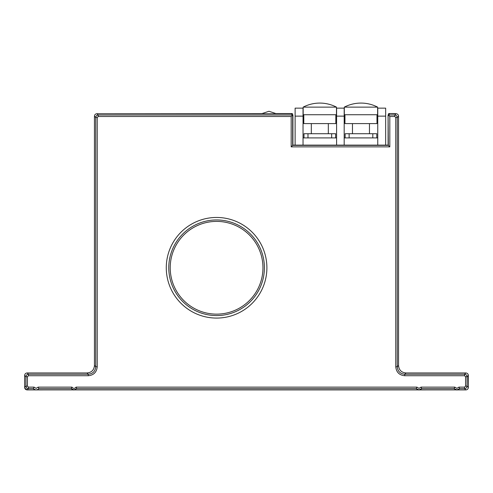 <?xml version="1.0" encoding="UTF-8"?>
<svg xmlns="http://www.w3.org/2000/svg" width="493" height="493" viewBox="0 0 493 493"><rect width="100%" height="100%" fill="white"/><g stroke="black" fill="none" stroke-linecap="round" stroke-linejoin="round"><path stroke-width="0.74" d="M458.891 387.134L464.572 387.134L465.571 386.136L467.068 386.136C466.914 387.652 466.088 388.478 464.572 388.632L459.661 388.632L456.882 389.871L454.096 388.632L454.873 387.134L456.882 388.379L458.891 387.134L459.661 388.632C458.274 389.698 457.344 390.117 456.882 389.871C456.456 390.129 455.532 389.716 454.096 388.632L421.774 388.632C420.387 389.698 419.457 390.117 418.988 389.871L416.209 388.632L416.986 387.134L418.988 388.379L420.997 387.134L421.774 388.632L418.988 389.871C418.569 390.129 417.645 389.716 416.209 388.632L76.791 388.632L74.005 389.871C73.586 390.129 72.656 389.716 71.22 388.632L74.005 389.871M37.838 389.452L38.898 388.632A3.741 3.741 0 0 1 33.333 388.632L34.109 387.134L36.118 388.379L38.127 387.134L38.898 388.632L71.22 388.632L71.996 387.134C73.334 388.767 74.671 388.767 76.014 387.134L76.791 388.632M266.879 266.522L266.898 267.767A50.311 50.311 0 0 1 216.587 318.077A50.311 50.311 0 0 1 166.295 269.018L166.277 267.767A50.311 50.311 0 0 1 216.587 217.456A50.311 50.311 0 0 1 266.879 266.522M170.214 267.767A46.373 46.373 0 0 0 216.587 314.14A46.373 46.373 0 0 0 262.96 267.767A46.373 46.373 0 0 0 216.587 221.394A46.373 46.373 0 0 0 170.214 267.767M36.118 389.871L35.176 389.753M35.145 389.741L33.333 388.632L28.421 388.632C26.912 388.478 26.08 387.646 25.932 386.136L27.423 386.136L28.421 387.134L34.109 387.134M465.571 386.136L465.571 376.732L464.572 375.734L404.747 375.734C399.299 375.198 396.304 372.209 395.774 366.761L395.774 117.494L394.782 116.496L389.815 116.496L388.318 114.998L394.782 114.998C396.292 115.152 397.124 115.978 397.272 117.494L395.774 117.494M389.815 116.496L389.815 146.859L291.178 146.859L291.178 116.496L98.218 116.496L97.22 117.494L97.22 366.761C96.69 372.209 93.701 375.198 88.247 375.734L28.421 375.734L27.423 376.732L27.423 386.136M27.423 376.732L25.932 376.732C26.08 375.216 26.912 374.39 28.421 374.236L28.421 375.734M97.22 366.761L95.722 366.761C95.285 371.303 92.789 373.793 88.247 374.236L28.421 374.236L27.14 372.961C25.63 373.109 24.798 373.94 24.65 375.45L24.65 387.418C24.798 388.928 25.63 389.76 27.14 389.908L465.854 389.908C467.364 389.76 468.196 388.928 468.344 387.418L468.344 375.45C468.196 373.94 467.364 373.109 465.854 372.961L406.029 372.961L404.747 374.236C400.205 373.793 397.715 371.303 397.272 366.761L397.272 117.494L398.554 116.212C398.399 114.703 397.574 113.871 396.058 113.723L388.675 113.55L394.579 113.55L388.675 113.55L388.675 114.45L388.675 113.55M97.22 117.494L95.722 117.494C95.876 115.978 96.702 115.152 98.218 114.998L98.218 116.496M291.178 116.496L292.91 114.844L291.227 113.723L96.936 113.723C95.426 113.871 94.594 114.703 94.446 116.212L94.446 365.479L95.722 366.761L95.722 117.494L94.446 116.212M291.178 146.859L292.91 145.127L292.91 114.844M389.815 146.859L388.083 145.127L292.91 145.127M464.572 375.734L464.572 374.236C466.088 374.39 466.92 375.216 467.068 376.732L465.571 376.732M88.247 375.734L88.247 374.236L86.965 372.961L27.14 372.961M86.965 372.961C91.562 372.566 94.052 370.07 94.446 365.479M96.936 113.723L98.218 114.998L292.676 114.998L292.676 145.367L388.318 145.367L388.083 114.844L388.083 145.127M395.774 366.761L397.272 366.761L398.554 365.479L398.554 116.212L398.554 365.498L398.886 367.716M398.554 365.479C398.942 370.077 401.438 372.566 406.029 372.961M37.782 389.482L37.141 389.729M388.083 114.844L389.766 113.723M42.601 389.92L27.146 389.92L24.761 388.145M292.331 113.55L276.123 113.55L292.331 113.55L292.324 114.456L292.331 113.55L291.221 113.735M396.107 113.723L394.579 113.55L396.058 113.735L394.782 114.998L394.782 116.496M104.374 113.723L261.771 113.587M276.179 113.587L285.94 113.723M468.19 374.594L468.35 387.43C468.202 388.94 467.37 389.772 465.86 389.92L450.392 389.901M425.477 389.92L67.516 389.901M398.326 115.183L398.554 116.225M344.952 114.727L376.985 114.727L376.985 123.595L344.952 123.595L344.952 114.727L344.317 114.727L344.317 107.129L377.62 107.129A36.242 36.242 0 0 0 344.317 107.129M303.793 114.727L335.832 114.727L335.832 123.595L303.793 123.595L303.793 114.727L303.164 114.727L303.164 107.129L336.466 107.129A36.242 36.242 0 0 0 303.164 107.129M377.749 145.127L377.749 108.146L385.662 108.146L385.662 145.127M385.662 108.146L379.265 108.146M344.188 137.904L377.749 137.904M344.188 145.127L344.188 108.146L336.59 108.146L344.188 108.146M376.794 137.904L376.794 133.726L372.807 133.726L372.807 137.904M372.807 133.726L349.13 133.726L349.13 137.904M349.13 133.726L345.137 133.726L345.137 137.904M336.59 108.146L336.59 145.127M336.59 137.904L303.035 137.904M303.035 145.127L303.035 108.146L295.122 108.146L303.035 108.146M335.641 137.904L335.641 133.726L331.653 133.726L331.653 137.904M331.653 133.726L307.977 133.726L307.977 137.904M307.977 133.726L303.984 133.726L303.984 137.904M295.122 108.146L295.122 145.127M376.985 114.727L377.62 114.727L377.62 107.129M335.832 114.727L336.466 114.727L336.466 107.129M216.587 219.952A47.815 47.815 0 0 1 264.402 267.767A47.815 47.815 0 0 1 216.587 315.582A47.815 47.815 0 0 1 168.772 267.767A47.815 47.815 0 0 1 216.587 219.952M38.127 387.134L71.996 387.134M76.014 387.134L416.986 387.134M420.997 387.134L454.873 387.134M27.14 389.908L28.421 388.632L28.421 387.134M24.65 375.45L25.932 376.732L25.932 386.136L24.65 387.418M404.747 375.734L404.747 374.236L464.572 374.236L465.854 372.961M468.344 387.418L467.068 386.136L467.068 376.732L468.344 375.45M464.572 387.134L464.572 388.632L465.854 389.908M377.749 116.12L385.662 116.12M344.188 116.12L336.59 116.12M295.122 116.12L303.035 116.12M261.592 113.723L268.975 111.264L276.357 113.723M352.47 133.726L352.47 123.595M311.317 133.726L311.317 123.595M369.467 133.726L369.467 123.595M328.313 133.726L328.313 123.595"/></g></svg>
